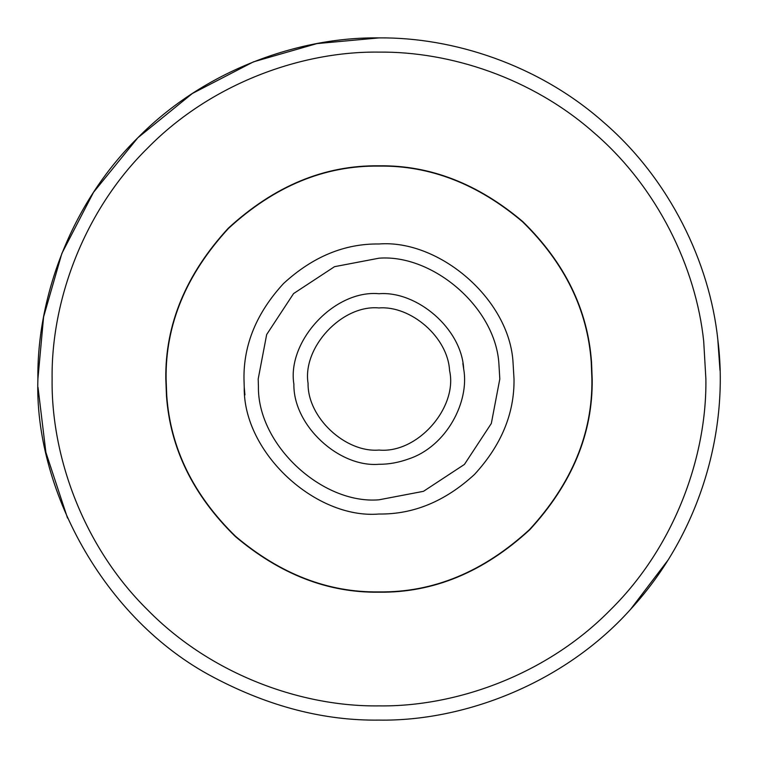 <?xml version="1.0" encoding="UTF-8"?>
<svg xmlns="http://www.w3.org/2000/svg" width="758" height="758" viewBox="0 0 758 758"><rect width="100%" height="100%" fill="white"/><g stroke="black" fill="none" stroke-linecap="round" stroke-linejoin="round"><path stroke-width="1.14" d="M513.071 363.063L514.019 379C514.483 413.461 501.303 445.287 474.47 474.47C445.287 501.303 413.461 514.483 379 514.019C315.726 519.344 243.11 452.734 244.237 387.243L243.981 379C243.517 344.539 256.697 312.713 283.53 283.53C312.713 256.697 344.539 243.517 379 243.981C439.157 239.291 509.888 299.249 513.071 363.063M498.963 364.74L499.806 379L491.326 423.466L464.427 464.427L423.466 491.326L379 499.806C322.387 504.572 257.407 444.974 258.421 386.372L258.194 379L266.674 334.534L293.573 293.573L334.534 266.674L379 258.194C432.827 253.996 496.102 307.644 498.963 364.74M408.988 458.827C398.755 462.541 388.759 464.36 379 464.275C339.034 467.639 293.175 425.57 293.886 384.202C286.865 341.242 334.486 289.556 379 293.725C416.995 290.759 461.66 328.631 463.678 368.938C469.619 401.835 446.576 446.187 408.988 458.827M462.854 363.48L463.678 368.938M293.886 384.202C286.865 341.242 334.486 289.556 379 293.725M449.57 370.615C457.965 407.16 417.914 453.691 379 450.062C345.695 452.867 307.473 417.81 308.07 383.34C302.224 347.534 341.905 304.46 379 307.938C410.665 305.465 447.883 337.026 449.57 370.615M591.534 362.277L592.188 379C592.917 433.405 572.101 483.661 529.747 529.747C483.661 572.101 433.405 592.917 379 592.188C328.015 592.927 280.09 574.337 235.236 536.418C193.082 495.154 170.162 448.253 166.466 395.723L165.812 379C165.083 324.595 185.899 274.339 228.253 228.253C274.339 185.899 324.595 165.083 379 165.812C429.985 165.073 477.91 183.663 522.764 221.582C564.918 262.846 587.838 309.747 591.534 362.277C587.838 309.747 564.918 262.846 522.764 221.582C477.91 183.663 429.985 165.073 379 165.812M379 592.188C328.015 592.927 280.09 574.337 235.236 536.418C193.082 495.154 170.162 448.253 166.466 395.723M379 591.903C328.081 592.642 280.223 574.081 235.425 536.209C193.328 494.993 170.436 448.168 166.751 395.704L166.097 379C165.367 324.661 186.155 274.481 228.452 228.452C274.481 186.155 324.661 165.367 379 166.097C429.919 165.358 477.777 183.919 522.575 221.791C564.672 263.007 587.564 309.832 591.249 362.296L591.903 379C592.633 433.339 571.845 483.519 529.548 529.548C483.519 571.845 433.339 592.633 379 591.903M244.929 394.937L244.237 387.243L244.929 394.937M67.519 518.036L45.887 452.374L38.004 387.3M213.832 677.444C101.78 618.869 34.119 486.494 37.9 379C36.801 299.012 69.963 204.48 137.804 137.804C204.48 69.963 299.012 36.801 379 37.9C452.621 37.142 538.436 64.468 603.7 122.37C669.74 179.239 709.782 262.941 717.817 339.612C729.006 426.915 702.524 531.121 630.485 609.441C563.545 684.048 463.185 721.474 379 720.1C324.197 720.82 269.137 706.608 213.832 677.444M668.13 559.972L630.485 609.441C563.545 684.048 463.185 721.474 379 720.1M717.817 339.612L719.996 370.425M37.9 379L43.594 316.929L61.853 253.447L93.499 192.343L137.804 137.804L192.343 93.499L253.447 61.853L316.929 43.594L379 37.9M703.699 341.252L705.888 379C706.939 455.653 675.16 546.253 610.143 610.143C546.253 675.16 455.653 706.939 379 705.888C302.347 706.939 211.747 675.16 147.857 610.143C82.84 546.253 51.061 455.653 52.112 379C51.061 302.347 82.84 211.747 147.857 147.857C211.747 82.84 302.347 51.061 379 52.112C449.551 51.383 531.794 77.572 594.338 133.057C657.631 187.558 695.996 267.773 703.699 341.252L705.888 379C706.939 455.653 675.16 546.253 610.143 610.143C546.253 675.16 455.653 706.939 379 705.888"/></g></svg>
